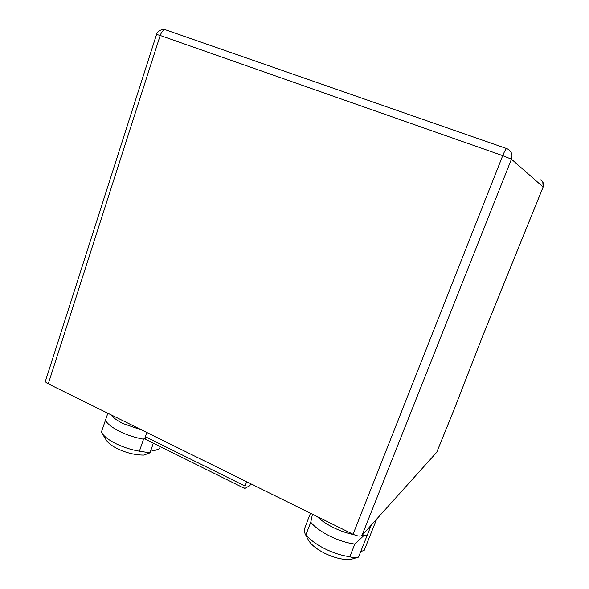 <?xml version="1.0" encoding="UTF-8"?>
<svg xmlns="http://www.w3.org/2000/svg" width="589" height="589" viewBox="0 0 589 589"><rect width="100%" height="100%" fill="white"/><g stroke="black" fill="none" stroke-linecap="round" stroke-linejoin="round"><path stroke-width="0.88" d="M371.261 525.101L358.532 557.12L351.361 559.27C343.924 560.227 334.92 558.181 324.355 553.115C316.44 549 311.139 544.692 308.452 540.194L308.135 539.59M310.477 513.247L304.079 529.886L305.065 533.73L305.941 534.702C309.91 539.657 316.16 544.317 324.694 548.698C333.359 552.983 341.738 555.648 349.822 556.708C352.259 557.842 355.167 557.974 358.532 557.12M305.941 534.702L310.764 522.207C314.776 527.059 321.079 531.661 329.649 536.019C338.351 540.275 346.744 542.962 354.828 544.089L349.822 556.708M153.346 443.171L150.004 452.823L143.863 455.091C135.175 455.098 126.193 452.889 116.924 448.457C111.748 445.807 108.243 443.097 106.41 440.336L106.219 440.035M107.853 413.25L101.389 432.127L101.926 433.062C104.253 436.559 108.759 440.02 115.437 443.436C122.961 447.154 130.957 449.738 139.402 451.189L143.539 439.188L145.108 437.598M105.372 420.244C107.434 423.925 112.146 427.636 119.523 431.384C127.077 435.08 135.087 437.679 143.539 439.188M317.265 516.597C321.167 520.485 326.534 524.136 333.352 527.553C340.273 530.932 347.098 533.295 353.849 534.628M110.71 414.656C113.081 417.66 117.211 420.627 123.086 423.572L142.317 430.257M48.261 383.844L160.186 35.465L156.556 34.405L45.478 380.973C45.25 381.812 46.178 382.769 48.261 383.844L353.054 534.26C357.368 536.189 360.335 536.579 361.97 535.438L436.773 452.242L453.81 410.275L482.214 337.232L543.146 187.007L511.443 159.177L361.97 535.438M160.237 446.587L159.486 448.737L153.449 450.968L151.056 449.782M146.808 432.473L145.35 436.707L145.365 439.21L244.796 488.539L249.795 485.564L251.135 483.959M246.666 481.758L245.061 486.094L244.796 488.539M376.651 519.115L364.157 550.472L360.762 551.51M361.874 535.526L367.256 535.07M506.658 148.575L165.892 29.921C163.698 29.369 161.798 31.217 160.186 35.465L502.726 155.651C504.67 150.931 506.017 148.59 506.776 148.619L507.144 148.759C511.407 150.975 512.842 154.451 511.443 159.177L502.726 155.651L353.054 534.26M436.707 452.352L453.729 410.4L482.207 337.232M150.004 452.823L139.402 451.189M310.764 522.207L312.457 514.219M363.958 535.489L354.828 544.089M245.061 486.094L145.35 436.707M482.148 337.32L543.132 186.978C544.126 183.687 543.117 181.25 540.098 179.667M308.452 540.194L305.058 533.73M106.41 440.336L101.926 433.062M165.502 29.789C164.854 28.618 157.418 29.818 156.556 34.405M543.146 187.007L542.793 181.979"/></g></svg>
